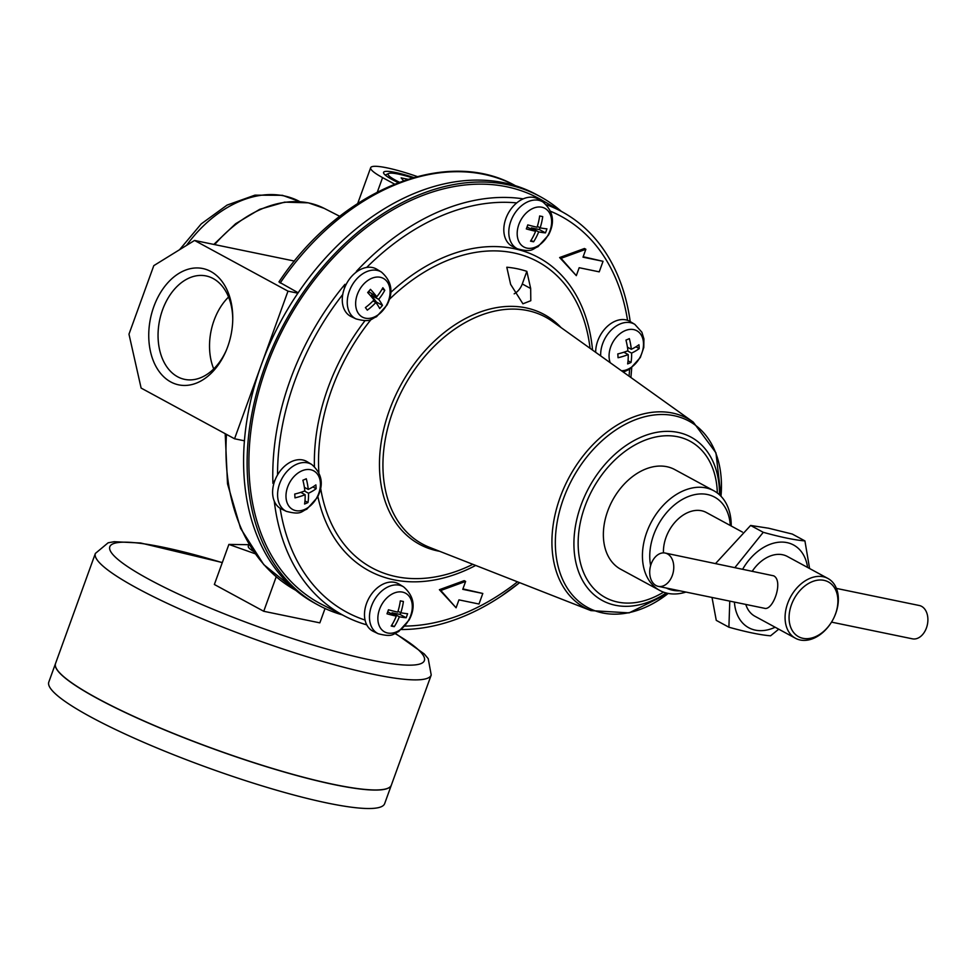 <?xml version="1.0" encoding="UTF-8"?>
<svg xmlns="http://www.w3.org/2000/svg" width="976" height="976" viewBox="0 0 976 976"><rect width="100%" height="100%" fill="white"/><g stroke="black" fill="none" stroke-linecap="round" stroke-linejoin="round"><path stroke-width="1.46" d="M729.78 601.131L728.901 627.214C746.469 632.094 760.353 634.961 770.564 635.815L778.738 629.178M734.416 602.082A47.055 33.257 118.5 0 0 740.821 620.846A47.055 33.257 118.5 0 0 775.139 627.239M807.591 567.434A47.055 33.257 118.5 0 0 787.01 542.619A47.055 33.257 118.5 0 0 742.748 569.069M809.592 568.52L804.919 540.911C794.708 540.057 780.824 537.19 763.256 532.31L734.989 567.471M804.919 540.911L792.28 534.055L768.612 528.223L750.617 525.454L763.256 532.31M394.524 184.086L382.58 177.608A51.02 7.54 -160.1 0 1 370.673 167.689A51.02 7.54 -160.1 0 1 417.216 176.546M210.755 271.462A59.402 41.102 -78.3 0 0 154.379 305.134A59.402 41.102 -78.3 0 0 168.75 380.75A59.402 41.102 -78.3 0 0 225.92 351.238A59.402 41.102 -78.3 0 0 232.764 318.078A59.402 41.102 -78.3 0 0 210.755 271.462M128.978 334.182L141.117 388.07L234.557 438.773L287.993 291.153L194.553 240.45L153.793 265.643L128.978 334.182M194.553 240.45L294.423 261.068M273.805 483.779L272.926 483.376A229.519 162.187 -61.5 0 1 344.979 284.309L345.919 284.907M523.234 198.86A229.519 162.187 -61.5 0 0 356.374 271.377L356.935 271.633M546.414 204.74A229.519 162.187 -61.5 0 1 564.433 213.11A229.519 162.187 -61.5 0 1 630.203 321.555A26.925 19.032 118.5 0 0 625.836 319.847A26.925 19.032 118.5 0 0 595.677 352.324M501.396 596.055L519.61 582.648A229.519 162.187 -61.5 0 1 501.396 596.055A229.519 162.187 -61.5 0 1 401.441 629.532M564.433 213.11L541.387 199.86A230.177 162.65 118.5 0 0 266.399 367.208A230.177 162.65 118.5 0 0 321.873 604.437L345.541 616.539A229.519 162.187 -61.5 0 1 274.268 501.103M366.781 624.86A229.519 162.187 -61.5 0 1 345.541 616.539M356.374 271.377L358.094 270.852M344.235 288.872L344.979 284.309M272.926 483.376L275.244 479.594M742.443 532.091L706.295 512.473A34.014 24.034 118.5 0 0 701.524 510.741A34.014 24.034 118.5 0 0 663.46 552.892M730.292 525.491A51.484 36.38 118.5 0 0 707.405 494.503A51.484 36.38 118.5 0 0 665.095 514.462A51.484 36.38 118.5 0 0 650.638 565.555M666.279 588.016A51.484 36.38 118.5 0 0 679.808 590.809M731.219 526.003A56.693 40.065 118.5 0 0 713.859 490.782A56.693 40.065 118.5 0 0 705.916 487.89A56.693 40.065 118.5 0 0 648.967 526.845A56.693 40.065 118.5 0 0 659.788 590.443A56.693 40.065 118.5 0 0 685.921 592.078M713.859 490.782L674.794 469.59A56.693 40.065 118.5 0 0 666.84 466.699A56.693 40.065 118.5 0 0 609.902 505.653A56.693 40.065 118.5 0 0 620.724 569.252L659.788 590.443M413.678 177.498A37.295 5.514 19.9 0 0 383.69 173.277A37.295 5.514 19.9 0 0 398.257 182.622M385.288 175.094A34.868 5.148 -160.1 0 1 385.679 174.85L388.729 173.46A32.44 4.795 19.9 0 0 399.379 182.207M407.834 179.267L401.124 177.876L403.515 180.706M412.409 177.864A32.44 4.795 19.9 0 0 388.729 173.46M232.752 319.067A52.814 36.551 -78.3 0 0 213.183 278.55A52.814 36.551 -78.3 0 0 206.082 275.94A52.814 36.551 -78.3 0 0 159.613 320.274A52.814 36.551 -78.3 0 0 184.732 379.383A52.814 36.551 -78.3 0 0 226.298 350.335M228.567 297.021A52.814 36.551 -78.3 0 0 213.72 368.928M396.293 616.137A45.299 6.698 -160.1 0 1 386.984 613.794A43.286 29.951 -78.3 0 0 388.448 609.768A45.299 6.698 19.9 0 0 397.744 612.111A45.299 31.354 -78.3 0 0 400.319 600.85A43.286 6.393 19.9 0 0 403.393 601.484A45.299 31.354 101.7 0 1 400.819 612.745A45.299 6.698 19.9 0 0 407.602 613.721A43.286 29.951 101.7 0 1 406.15 617.759A45.299 6.698 -160.1 0 1 399.355 616.771A45.299 31.354 101.7 0 1 394.267 626.677A43.286 6.393 -160.1 0 1 391.205 626.043A45.299 31.354 -78.3 0 0 396.293 616.137L387.716 611.903M400.709 612.684L400.062 614.453L392.023 612.794L391.705 613.66M400.819 612.745L398.025 611.232M394.267 626.677L391.693 625.274M399.355 616.771L392.023 612.794M406.15 617.759L400.062 614.453M535.617 231.263A45.299 6.698 -160.1 0 1 526.308 228.921A43.286 29.951 -78.3 0 0 527.772 224.883A45.299 6.698 19.9 0 0 537.081 227.225A45.299 31.354 -78.3 0 0 539.655 215.964A43.286 6.393 19.9 0 0 542.717 216.599A45.299 31.354 101.7 0 1 540.143 227.859A45.299 6.698 19.9 0 0 546.926 228.835A43.286 29.951 101.7 0 1 545.474 232.874A45.299 6.698 -160.1 0 1 538.679 231.898A45.299 31.354 101.7 0 1 533.591 241.792A43.286 6.393 -160.1 0 1 530.529 241.157A45.299 31.354 -78.3 0 0 535.617 231.263L527.04 227.018M540.033 227.798L539.386 229.567L531.347 227.908L531.029 228.774M540.143 227.859L537.349 226.347M533.591 241.792L531.017 240.389M538.679 231.898L531.347 227.908M545.474 232.874L539.386 229.567M631.313 349.298A45.299 21.472 -4 0 0 638.938 344.76A43.286 22.741 66.6 0 1 639.207 348.578A45.299 21.472 176 0 1 631.582 353.105A45.299 23.802 66.6 0 1 631.033 362.425A43.286 20.52 176 0 1 627.641 363.889A45.299 23.802 -113.4 0 0 628.19 354.581A45.299 21.472 176 0 1 618.052 357.741A43.286 22.741 -113.4 0 0 617.784 353.934A45.299 21.472 -4 0 0 627.922 350.762A45.299 23.802 -113.4 0 0 625.958 340.087A43.286 20.52 -4 0 0 629.349 338.623A45.299 23.802 66.6 0 1 631.313 349.298L627.458 347.212M628.19 354.581L623.871 352.226M631.033 362.425L628.044 360.803M631.582 353.105L627.544 350.921M639.207 348.578L635.937 346.797M308.245 489.427A45.299 21.472 -4 0 0 315.87 484.889A43.286 22.741 66.6 0 1 316.139 488.708A45.299 21.472 176 0 1 308.514 493.234A45.299 23.802 66.6 0 1 307.952 502.555A43.286 20.52 176 0 1 304.573 504.019A45.299 23.802 -113.4 0 0 305.122 494.71A45.299 21.472 176 0 1 294.984 497.87A43.286 22.741 -113.4 0 0 294.715 494.063A45.299 21.472 -4 0 0 304.854 490.891A45.299 23.802 -113.4 0 0 302.889 480.216A43.286 20.52 -4 0 0 306.281 478.752A45.299 23.802 66.6 0 1 308.245 489.427L304.39 487.341M305.122 494.71L300.803 492.355M307.952 502.555L304.976 500.932M308.514 493.234L304.475 491.05M316.139 488.708L312.869 486.939M372.271 294.313L371.368 295.338L376.419 302.06L375.967 302.572M368.55 291.58L376.785 296.753A45.299 30.5 -36.9 0 0 382.86 287.737A43.286 9.431 41.4 0 1 384.788 290.299A45.299 30.5 143.1 0 1 378.7 299.315L371.368 295.338M384.788 290.299L382.214 288.908M378.7 299.315A45.299 9.87 41.4 0 1 382.494 305.366A43.286 29.134 143.1 0 1 379.701 308.538A45.299 9.87 -138.6 0 0 375.906 302.499A45.299 30.5 143.1 0 1 367.305 310.148A43.286 9.431 -138.6 0 0 365.39 307.586A45.299 30.5 -36.9 0 0 373.979 299.937A45.299 9.87 -138.6 0 0 367.671 292.519A43.286 29.134 -36.9 0 0 370.465 289.347A45.299 9.87 41.4 0 1 376.785 296.753M375.906 302.499L373.015 300.925M382.494 305.366L376.419 302.06M403.625 586.881L398.989 584.063A26.925 19.032 118.5 0 0 394.633 582.355A26.925 19.032 118.5 0 0 367.403 601.289A26.925 19.032 118.5 0 0 373.32 631.374L378.212 633.717C393.596 637.767 393.169 633.497 398.659 631.594L409.127 619.992C415.91 607.109 414.08 596.08 403.625 586.881A26.657 18.837 118.5 0 0 399.318 585.197A26.657 18.837 118.5 0 0 372.356 603.937A26.657 18.837 118.5 0 0 378.212 633.717M542.949 201.995L538.313 199.177A26.925 19.032 118.5 0 0 533.957 197.469A26.925 19.032 118.5 0 0 506.727 216.404A26.925 19.032 118.5 0 0 512.644 246.489L517.536 248.843C532.92 252.894 532.493 248.612 537.983 246.721L548.451 235.106C555.234 222.235 553.404 211.194 542.949 201.995A26.657 18.837 118.5 0 0 538.642 200.312A26.657 18.837 118.5 0 0 511.68 219.051A26.657 18.837 118.5 0 0 517.536 248.843M311.759 464.503L307.123 461.685A26.925 19.032 118.5 0 0 302.767 459.977A26.925 19.032 118.5 0 0 275.525 478.911A26.925 19.032 118.5 0 0 281.442 508.996L286.334 511.339C301.718 515.389 301.291 511.119 306.781 509.228L317.249 497.614C324.044 484.743 322.202 473.702 311.759 464.503A26.657 18.837 118.5 0 0 307.44 462.819A26.657 18.837 118.5 0 0 280.478 481.558A26.657 18.837 118.5 0 0 286.334 511.339M381.421 272.06L376.785 269.242A26.925 19.032 118.5 0 0 372.429 267.534A26.925 19.032 118.5 0 0 345.187 286.468A26.925 19.032 118.5 0 0 351.116 316.553L356.008 318.908C371.38 322.958 370.953 318.676 376.455 316.785L386.911 305.171C393.706 292.3 391.864 281.259 381.421 272.06A26.657 18.837 118.5 0 0 377.102 270.376A26.657 18.837 118.5 0 0 350.14 289.116A26.657 18.837 118.5 0 0 356.008 318.908M672.318 575.45A17.007 11.773 -78.3 0 0 667.462 553.892A17.007 11.773 -78.3 0 0 665.168 553.05A17.007 11.773 -78.3 0 0 650.211 567.337A17.007 11.773 -78.3 0 0 658.3 586.369A17.007 11.773 -78.3 0 0 672.318 575.45M831.528 622.127L912.426 638.829A17.007 11.773 -78.3 0 0 926.98 626.25A17.007 11.773 -78.3 0 0 921.588 606.352A17.007 11.773 -78.3 0 0 919.307 605.51L836.408 588.406M728.901 627.214L716.262 620.358L712.016 597.458M715.628 563.469L750.617 525.454M823.976 580.342A31.183 22.033 118.5 0 0 792.439 602.265A31.183 22.033 118.5 0 0 799.307 637.096A31.183 22.033 118.5 0 0 832.04 621.261A31.183 22.033 118.5 0 0 833.602 618.394A31.183 22.033 118.5 0 0 823.976 580.342M833.602 618.394L833.663 618.272A34.014 24.034 118.5 0 0 827.941 578.475A34.014 24.034 118.5 0 0 823.171 576.743A34.014 24.034 118.5 0 0 788.998 600.118A34.014 24.034 118.5 0 0 795.501 638.28A34.014 24.034 118.5 0 0 831.967 621.383L832.04 621.261M795.501 638.28L754.948 616.271A34.014 24.034 -61.5 0 1 745.798 604.437M752.374 571.058A34.014 24.034 -61.5 0 1 782.618 554.746A34.014 24.034 -61.5 0 1 787.388 556.479L827.941 578.475M658.3 586.369L764.391 608.268C772.943 611.269 783.789 580.927 773.7 575.828L665.168 553.05M482.803 593.469L478.984 604.022L458.94 599.874L456.085 607.792L440.81 590.468L465.625 581.428L462.758 589.333L482.803 593.469L462.917 588.894M456.085 607.792L439.395 589.699L464.21 580.659L465.625 581.428M440.81 590.468L439.395 589.699M603.046 261.312L599.227 271.853L579.183 267.717L576.316 275.635L561.054 258.311L585.868 249.27L583.001 257.176L603.046 261.312L583.16 256.737M576.316 275.635L559.638 257.542L584.453 248.502L585.868 249.27M561.054 258.311L559.638 257.542M526.845 271.365L530.676 288.518L530.798 300.706L522.916 303.804L510.631 284.382L506.8 267.229A161.577 114.18 -61.5 0 1 526.845 271.365L522.282 283.967A14.176 10.016 -61.5 0 1 514.169 293.837M561.237 211.28A232.447 164.249 118.5 0 0 539.996 196.493L536.471 194.578A232.447 164.249 118.5 0 0 297.875 293.19A232.447 164.249 118.5 0 0 261.275 364.963A232.447 164.249 118.5 0 0 244.427 440.81A232.447 164.249 118.5 0 0 314.76 603.192L318.286 605.108A232.447 164.249 118.5 0 0 342.259 614.856M515.999 186.05C446.398 145.961 339.697 190.174 278.941 281.93L298.156 292.763M287.993 291.153L297.875 293.19M234.557 438.773L244.427 440.81M539.996 196.493A232.447 164.249 118.5 0 0 264.801 366.878A232.447 164.249 118.5 0 0 318.286 605.108M325.045 608.499L319.847 622.859L263.74 611.281L214.366 584.49L228.884 544.413L248.795 544.706M263.74 611.281L276.208 576.804M255.041 553.709L228.884 544.413M248.917 544.364L248.258 546.17A37.295 5.514 19.9 0 0 253.394 551.355M55.498 663.582A178.584 26.401 19.9 0 0 55.486 663.631L48.8 682.078A178.584 26.401 19.9 0 0 207.742 767.685A178.584 26.401 19.9 0 0 384.642 803.663L391.327 785.204A178.584 26.401 19.9 0 0 391.352 785.155M55.486 663.631A178.584 26.401 19.9 0 0 214.415 749.239A178.584 26.401 19.9 0 0 391.327 785.204M56.096 667.987A178.474 26.376 19.9 0 0 214.427 749.226A178.474 26.376 19.9 0 0 388.07 788.157M431.221 675.014A178.584 26.401 19.9 0 1 254.309 639.048A178.584 26.401 19.9 0 1 95.367 553.441L55.522 663.521A178.584 26.401 19.9 0 0 214.452 749.129A178.584 26.401 19.9 0 0 391.364 785.094L431.221 675.014L428.22 658.666L424.243 653.932L395.414 633.4M213.817 244.427L235.631 223.724L259.775 209.291L284.602 202.142L308.416 202.849L324.178 208.364A119.109 84.168 118.5 0 0 308.77 202.971A119.109 84.168 118.5 0 0 214.659 244.598M377.37 191.991L382.58 177.608M226.481 434.393A230.177 162.65 118.5 0 0 295.716 590.285L263.764 564.628L240.584 528.382L227.518 483.852L225.2 433.698M342.759 294.471A225.102 159.064 118.5 0 0 277.55 474.909M717.336 493.002A88.901 62.818 118.5 0 0 661.996 436.016A88.901 62.818 118.5 0 0 584.905 506.446A88.901 62.818 118.5 0 0 593.518 588.272A88.901 62.818 118.5 0 0 663.546 592.139M402.478 592.103A21.997 15.543 118.5 0 0 380.164 607.731A21.997 15.543 118.5 0 0 385.313 632.253A21.997 15.543 118.5 0 0 409.993 617.381A21.997 15.543 118.5 0 0 402.478 592.103M541.814 207.217A21.997 15.543 118.5 0 0 519.488 222.857A21.997 15.543 118.5 0 0 524.637 247.367A21.997 15.543 118.5 0 0 549.317 232.495A21.997 15.543 118.5 0 0 541.814 207.217M621.456 370.758A21.997 15.543 118.5 0 0 643.452 345.748A21.997 15.543 118.5 0 0 633.68 329.595A21.997 15.543 118.5 0 0 614.563 339.514A21.997 15.543 118.5 0 0 610.22 362.718M623.371 372.124L629.862 369.099L640.329 357.484L643.782 347.505L643.928 338.94L641.891 332.23L634.827 324.374A26.657 18.837 118.5 0 0 630.52 322.69A26.657 18.837 118.5 0 0 600.691 355.911M310.612 469.724A21.997 15.543 118.5 0 0 286.871 489.476A21.997 15.543 118.5 0 0 299.766 510.802A21.997 15.543 118.5 0 0 320.372 485.877A21.997 15.543 118.5 0 0 310.612 469.724M380.274 277.282A21.997 15.543 118.5 0 0 358.326 292.068A21.997 15.543 118.5 0 0 361.937 316.822A21.997 15.543 118.5 0 0 384.751 308.038A21.997 15.543 118.5 0 0 380.274 277.282M179.523 249.746L201.227 223.894L227.079 205.094L254.931 195.151L282.43 195.31L299.864 201.654A113.387 80.117 118.5 0 0 283.955 195.871A113.387 80.117 118.5 0 0 186.514 245.415M530.676 288.518L522.282 283.967M561.066 327.582A130.723 92.366 118.5 0 0 389.412 410.31A130.723 92.366 118.5 0 0 439.676 551.306M371.124 319.433A174.094 123.013 118.5 0 0 331.767 389.339A174.094 123.013 118.5 0 0 318.871 472.457M320.628 488.11A174.094 123.013 118.5 0 0 472.848 564.323M590.053 348.31A174.094 123.013 118.5 0 0 389.351 299.4M365.012 320.677A178.096 125.855 118.5 0 0 327.899 388.204A178.096 125.855 118.5 0 0 314.418 466.479M317.847 496.455A178.096 125.855 118.5 0 0 475.69 565.433M592.542 350.079A178.096 125.855 118.5 0 0 390.705 292.483M404.942 626.08A225.102 159.064 118.5 0 0 517.487 581.818M629.056 376.187A225.102 159.064 118.5 0 0 629.593 369.257M627.544 320.311A225.102 159.064 118.5 0 0 550.671 211.328M516.731 202.91A225.102 159.064 118.5 0 0 366.683 267.448M280.136 508.276A225.102 159.064 118.5 0 0 365.061 620.065M515.255 185.647A230.177 162.65 118.5 0 0 280.185 283.016M719.483 494.783A92.94 65.673 118.5 0 0 663.094 431.514A92.94 65.673 118.5 0 0 580.988 505.275A92.94 65.673 118.5 0 0 590.98 591.871A92.94 65.673 118.5 0 0 666.193 592.981M720.983 496.247A106.067 74.945 118.5 0 0 660.984 414.507A106.067 74.945 118.5 0 0 563.408 498.858A106.067 74.945 118.5 0 0 577.463 600.228A106.067 74.945 118.5 0 0 668.243 593.432M720.996 496.259L715.945 452.84L693.228 422.059A107.665 76.079 118.5 0 0 560.114 497.455A107.665 76.079 118.5 0 0 590.919 610.61L629.117 612.879L668.267 593.445M693.228 422.059L552.343 321.348A129.088 91.219 118.5 0 0 392.755 411.738A129.088 91.219 118.5 0 0 429.696 547.402L590.919 610.61M222.272 562.676A167.25 24.717 19.9 0 0 122.049 562.688A167.25 24.717 19.9 0 0 344.15 653.774A167.25 24.717 19.9 0 0 395.073 633.558M324.178 208.364L339.746 216.318M370.673 167.689L357.728 203.423M634.827 324.374L630.191 321.555M631.728 367.769L630.911 377.517M95.367 553.441L108.141 542.79L114.216 541.704L140.666 542.998L222.308 562.542"/></g></svg>

